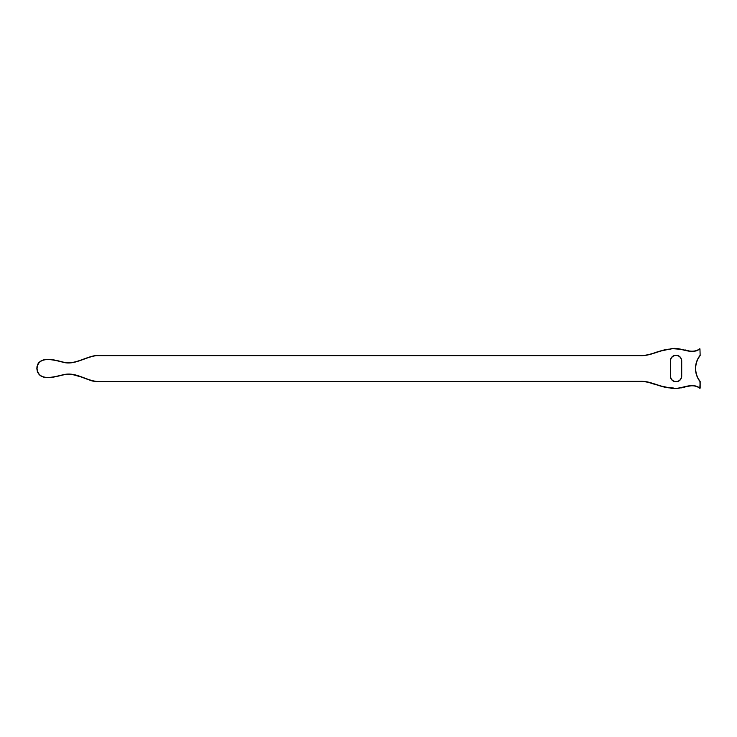 <?xml version="1.0" encoding="UTF-8"?>
<svg xmlns="http://www.w3.org/2000/svg" width="737" height="737" viewBox="0 0 737 737"><rect width="100%" height="100%" fill="white"/><g stroke="black" fill="none" stroke-linecap="round" stroke-linejoin="round"><path stroke-width="1.11" d="M698.261 387.128L700.15 388.141L700.15 381.397L699.818 388.298C690.772 381.462 680.021 391.19 669.951 387.92C659.578 387.321 650.421 380.937 639.854 381.563L96.271 381.563C85.593 380.329 76.16 372.471 64.626 374.636C55.772 376.506 38.278 382.743 36.85 368.5L37.486 372.296M670.55 360.918A5.481 5.481 0 0 1 676.032 355.437A5.481 5.481 0 0 1 681.513 360.918L681.513 376.082L681.513 360.918A5.481 5.481 0 0 0 676.032 355.437A5.481 5.481 0 0 0 670.55 360.918L670.55 376.082L670.348 360.918A5.684 5.684 0 0 1 676.032 355.234A5.684 5.684 0 0 1 681.707 360.918L681.707 376.082A5.684 5.684 0 0 1 676.032 381.766A5.684 5.684 0 0 1 670.348 376.082L670.348 360.918M58.813 375.852L64.847 374.608M69.536 374.405L72.567 374.672M73.285 374.774L82.802 377.427M84.488 378.109L91.443 380.78M92.107 380.974L96.271 381.563L639.854 381.361C650.458 380.725 659.661 387.137 670.044 387.726C680.122 390.969 690.901 381.204 699.947 388.141L699.818 388.298M643.705 381.545L647.215 382.015M647.666 382.116L654.926 384.41M662.323 386.501L666.285 387.349M669.896 387.911L673.719 388.242M681.412 387.865L685.032 387.091M688.395 386.225L692.752 385.598M700.15 388.141L699.947 381.462A21.051 21.051 0 0 1 699.947 355.538L700.15 355.603A20.848 20.848 0 0 0 700.15 381.397A20.848 20.848 0 0 1 700.15 355.603L699.947 348.859C690.947 355.805 679.975 345.985 669.841 349.301C659.523 349.937 650.218 356.321 639.854 355.639L96.271 355.639C85.077 357.242 74.732 365.082 63.824 362.447C55.017 360.273 38.14 354.994 37.053 368.5C38.573 382.65 55.966 376.156 64.782 374.414C76.261 372.332 85.649 380.108 96.271 381.361M643.705 355.455L639.854 355.437C650.191 356.109 659.477 349.743 669.776 349.108C679.883 345.764 690.818 355.547 699.818 348.702L696.686 350.895M688.957 350.904L685.106 349.928M683.346 349.495L673.719 348.758M669.878 349.089L666.285 349.651M662.323 350.499L654.926 352.59M639.854 355.437L96.271 355.437L639.854 355.639M37.016 366.455L36.85 368.5C37.863 354.902 54.842 359.932 63.714 362.226C74.686 364.935 85.17 356.957 96.271 355.437L96.271 355.639M69.536 362.595L64.847 362.392M58.813 361.148L56.067 360.476M50.715 359.499L46.698 359.38M38.849 362.429L37.486 364.704M662.397 350.692L666.331 349.854M682.241 349.476L683.429 349.725M692.881 385.396L689.104 385.856M683.383 387.284L679.726 387.892M673.802 388.049L669.961 387.717M666.331 387.146L662.397 386.308M654.981 384.217L647.768 381.941M647.178 381.803L639.854 381.563M91.406 356.432L92.088 356.238M670.55 376.082A5.481 5.481 0 0 0 676.032 381.563A5.481 5.481 0 0 0 681.513 376.082A5.481 5.481 0 0 1 676.032 381.563A5.481 5.481 0 0 1 670.55 376.082L670.348 376.082"/></g></svg>
